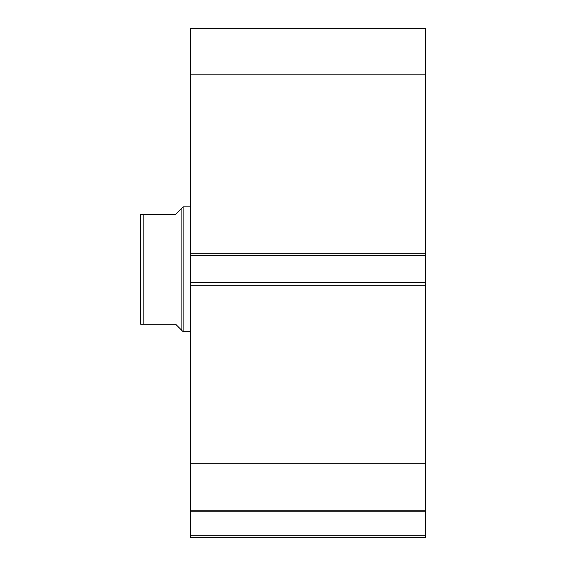 <?xml version="1.0" encoding="UTF-8"?>
<svg xmlns="http://www.w3.org/2000/svg" width="566" height="566" viewBox="0 0 566 566"><rect width="100%" height="100%" fill="white"/><g stroke="black" fill="none" stroke-linecap="round" stroke-linejoin="round"><path stroke-width="0.85" d="M142.391 214.33L140.665 214.33L143.163 214.33L143.163 324.205L140.665 324.205L175.63 324.205L181.87 330.445L181.87 208.09L183.115 206.838L190.608 206.838M181.87 330.445L183.115 331.69L183.115 206.838M190.608 331.69L183.115 331.69M143.163 214.33L175.63 214.33L181.87 208.09M140.665 324.205L140.665 214.33M425.335 285.25L190.608 285.25L190.608 282.752L425.335 282.752L425.335 537.7L190.608 537.7L190.608 535.203L425.335 535.203M190.608 255.782L190.608 28.3L425.335 28.3L425.335 255.782L190.608 255.782L190.608 282.752M425.335 282.752L425.335 255.782M425.335 511.82L190.608 511.82L190.608 285.25M190.608 511.82L190.608 535.203M190.608 74.818L425.335 74.818M425.335 463.71L190.608 463.71M190.608 510.235L425.335 510.235M190.608 253.285L425.335 253.285"/></g></svg>
